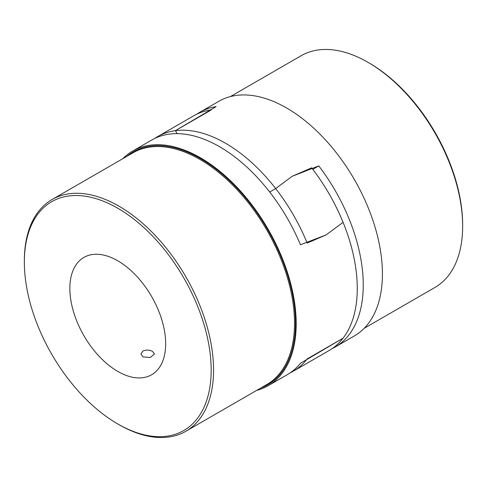 <?xml version="1.0" encoding="UTF-8"?>
<svg xmlns="http://www.w3.org/2000/svg" width="487" height="487" viewBox="0 0 487 487"><rect width="100%" height="100%" fill="white"/><g stroke="black" fill="none" stroke-linecap="round" stroke-linejoin="round"><path stroke-width="0.73" d="M132.647 151.055L151.804 139.994A135.483 78.224 60 0 1 300.442 244.766L326.028 234.965L343.085 222.34L326.028 234.965L307.163 243.08A135.483 78.224 -120 0 0 275.691 188.579L292.157 176.294L311.619 167.832A135.483 78.224 60 0 1 343.085 222.34A135.483 78.224 60 0 1 357.269 288.438A135.483 78.224 60 0 1 343.085 338.173A135.483 78.224 60 0 1 329.206 350.463L293.277 371.204A135.483 78.224 -120 0 0 307.163 358.913L343.085 338.173L300.442 363.296A135.483 78.224 60 0 1 287.293 374.661L268.13 385.722A135.483 78.224 -120 0 0 296.193 323.703A135.483 78.224 -120 0 0 237.053 187.355A135.483 78.224 -120 0 0 132.647 151.055A135.483 78.224 -120 0 0 122.815 158.689M157.794 136.537L193.723 115.796A135.483 78.224 60 0 1 211.309 109.916L175.381 130.662A135.483 78.224 -120 0 0 157.794 136.537A135.483 78.224 -120 0 0 154.866 138.381M332.134 348.619A135.483 78.224 -120 0 0 335.196 347.006A135.483 78.224 -120 0 0 318.778 165.897L292.157 176.294L275.691 188.579L269.707 192.03L275.691 188.579A135.483 78.224 -120 0 0 225.536 143.245A135.483 78.224 -120 0 0 175.381 130.662L177.104 133.645L175.381 130.662L216.125 106.629A135.483 78.224 -120 0 0 199.707 112.339A135.483 78.224 -120 0 0 196.778 114.183M290.222 372.817A135.483 78.224 -120 0 0 293.277 371.204M199.707 112.339L218.87 101.278A135.483 78.224 60 0 1 286.612 107.986A135.483 78.224 60 0 1 375.124 227.374A135.483 78.224 60 0 1 354.353 335.945L335.196 347.006M368.044 62.354L369.243 63.048A132.099 76.27 -120 0 1 462.65 224.83L462.65 226.218A133.791 77.244 -120 0 0 368.044 62.354A133.791 77.244 -120 0 0 301.149 55.725L230.394 96.578M318.778 165.897L312.788 169.354M364.185 328.311L434.94 287.464A133.791 77.244 -120 0 0 462.65 226.218M211.169 370.023A132.099 76.27 60 0 1 117.757 423.952A132.099 76.27 60 0 1 24.35 262.17A132.099 76.27 60 0 1 117.757 208.235A132.099 76.27 60 0 1 211.169 370.023M117.757 423.952L118.956 424.646A133.791 77.244 60 0 0 185.851 431.275A133.791 77.244 60 0 0 213.562 370.023A133.791 77.244 60 0 0 155.158 235.379A133.791 77.244 60 0 0 52.06 199.536A133.791 77.244 60 0 0 24.35 260.782L24.35 262.17M69.854 288.438A67.742 39.112 60 0 1 83.886 257.428A67.742 39.112 60 0 1 136.092 275.575A67.742 39.112 60 0 1 165.659 343.755A67.742 39.112 60 0 1 151.627 374.765A67.742 39.112 60 0 1 99.427 356.612A67.742 39.112 60 0 1 69.854 288.438M152.486 351.358L154.47 353.988L150.288 357.501L142.904 356.892L140.92 353.988L142.904 351.078C146.1 349.66 149.296 349.751 152.486 351.358M256.606 390.422A135.483 78.224 -120 0 0 268.13 385.722M185.851 431.275L266.803 384.535A133.791 77.244 -120 0 0 294.513 323.289A133.791 77.244 -120 0 0 199.907 159.426A133.791 77.244 -120 0 0 133.012 152.796L52.06 199.536M126.754 156.412A134.473 77.634 60 0 1 200.388 158.598A134.473 77.634 60 0 1 295.475 323.289A134.473 77.634 60 0 1 260.545 388.151"/></g></svg>
